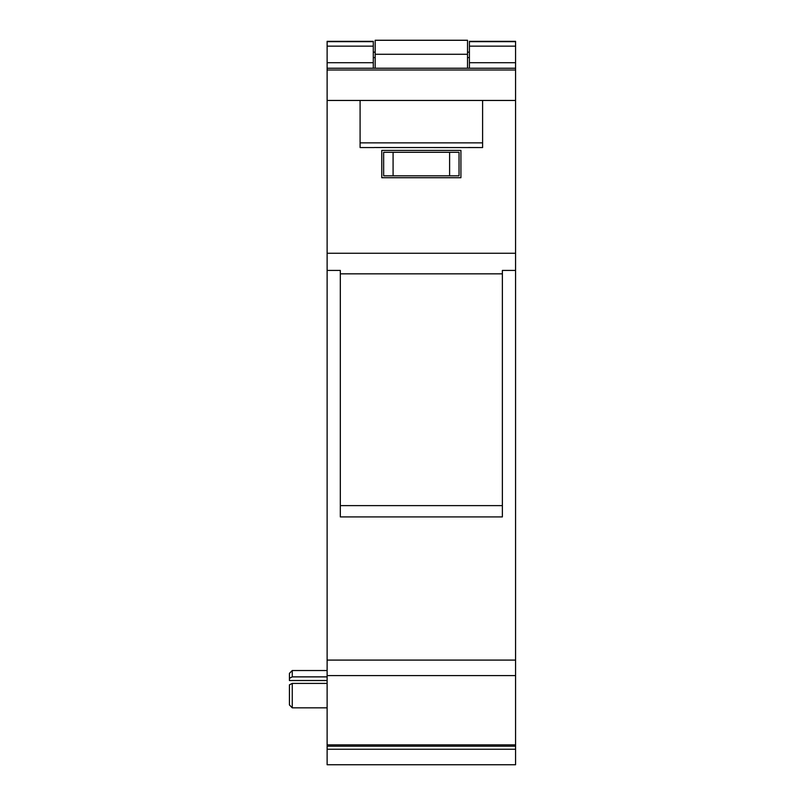 <?xml version="1.0" encoding="UTF-8"?>
<svg xmlns="http://www.w3.org/2000/svg" width="805" height="805" viewBox="0 0 805 805"><rect width="100%" height="100%" fill="white"/><g stroke="black" fill="none" stroke-linecap="round" stroke-linejoin="round"><path stroke-width="1.21" d="M327.122 745.48L327.122 749.234L515.572 749.234L515.572 675.606L327.122 675.606L327.122 745.48M381.298 764.75L461.396 764.75L381.298 764.75M292.255 683.405L292.255 707.837L289.428 704.938L289.428 684.844L292.255 683.405L289.428 684.844L292.255 683.405L327.122 683.405L292.255 683.405M515.572 675.606L515.572 41.337L469.406 41.337L469.406 68.234M467.514 68.234L467.514 40.25L375.17 40.25L375.17 68.234M459.031 152.276L383.653 152.276L383.653 175.832L459.031 175.832L459.031 152.276M373.289 68.234L373.289 41.337L327.122 41.337L327.122 70.005L515.572 70.005M515.572 41.337L469.406 41.337M289.428 680.527L327.122 680.527L289.428 680.527L289.428 673.352L292.255 670.525L292.255 676.874L327.122 676.874M289.428 678.323L292.255 676.874M292.255 707.837L289.428 704.938L292.255 707.837L327.122 707.837L292.255 707.837M460.923 150.394L381.771 150.394L381.771 177.714L460.923 177.714L460.923 150.394L381.771 150.394M360.097 147.567L374.234 147.567L360.097 147.567L360.097 100.454L327.122 100.454L327.122 70.005M374.234 147.526L482.598 147.567L482.598 142.857L360.097 142.857M482.598 147.567L468.46 147.526M373.289 57.588L375.17 57.588M469.406 52.154L467.514 52.154M375.17 52.154L373.289 52.154M469.406 57.588L467.514 57.588M327.122 675.606L327.122 270.41L340.314 270.41L340.314 516.911L502.38 516.911L502.38 270.41L515.572 270.41M340.314 505.631L502.38 505.631M340.314 273.841L502.38 273.841M515.572 253.263L327.122 253.263L327.122 100.454L515.572 100.454L482.598 100.454L482.598 142.857M482.598 100.454L360.097 100.454M360.097 764.75L482.598 764.75M327.122 253.263L327.122 270.41M515.572 749.234L515.572 764.75L327.122 764.75L327.122 749.234M515.572 660.09L327.122 660.09M327.122 746.205L515.572 746.205M467.514 40.28L375.17 40.28M449.613 175.832L449.613 152.276M393.082 152.276L393.082 175.832M467.514 54.277L375.17 54.277M327.122 41.659L373.289 41.659M515.572 41.659L469.406 41.659M373.289 46.147L327.122 46.147M373.289 62.71L327.122 62.71M515.572 46.147L469.406 46.147M327.122 744.877L515.572 744.877M469.406 62.71L515.572 62.71M292.255 670.525L327.122 670.525M515.572 68.234L327.122 68.234"/></g></svg>
